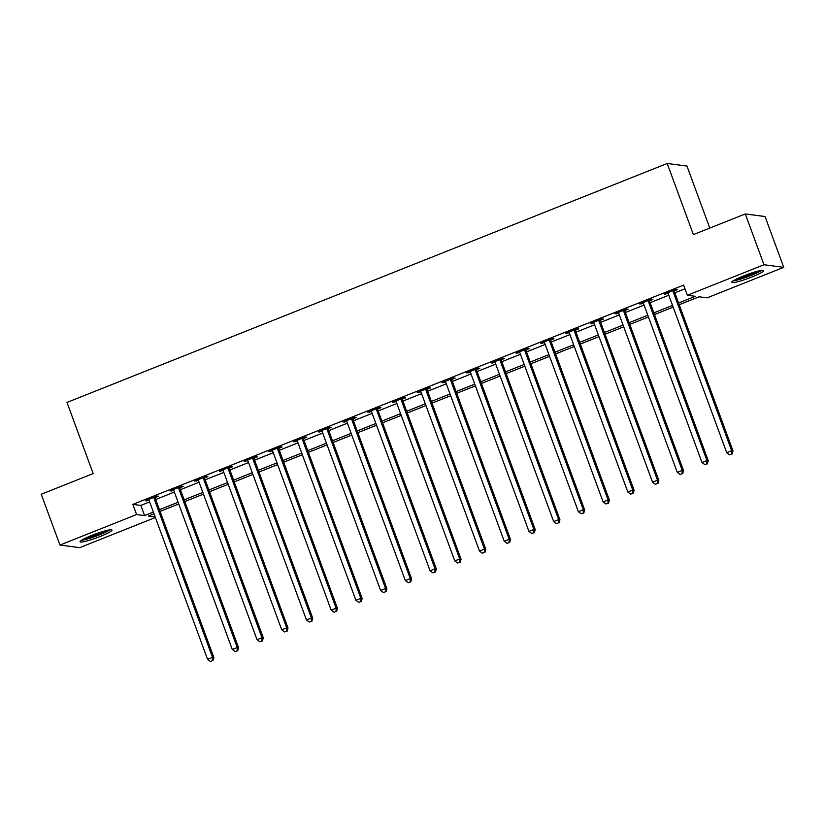 <?xml version="1.0" encoding="UTF-8"?>
<svg xmlns="http://www.w3.org/2000/svg" width="825" height="825" viewBox="0 0 825 825"><rect width="100%" height="100%" fill="white"/><g stroke="black" fill="none" stroke-linecap="round" stroke-linejoin="round"><path stroke-width="1.24" d="M91.864 535.363A17.005 2.001 -20.2 0 1 111.994 530.042A17.005 2.001 -20.2 0 1 100.196 536.456A17.005 2.001 -20.2 0 1 80.066 541.788A17.005 2.001 -20.2 0 1 91.864 535.363M743.5 275.932A17.005 2.001 -20.2 0 1 763.63 270.6A17.005 2.001 -20.2 0 1 751.833 277.025A17.005 2.001 -20.2 0 1 731.703 282.356A17.005 2.001 -20.2 0 1 743.5 275.932M709.789 228.082L686.967 166.062L667.208 163.474L66.99 402.435L93.163 473.571L41.25 494.247L59.947 545.057L136.579 514.542L144.592 515.594L153.398 512.088M667.208 163.474L693.382 234.609L745.295 213.943L765.053 216.532L783.75 267.341L707.118 297.846L699.105 296.804L679.212 304.724M155.389 517.502L79.705 547.635L59.947 545.057M678.583 302.992L695.362 296.309L687.359 295.267L683.616 285.099L132.835 504.384L140.848 505.426L149.655 501.92M155.708 499.517L174.374 492.082M180.428 489.668L199.093 482.243M205.147 479.83L223.812 472.395M229.866 469.992L248.542 462.557M254.595 460.144L273.261 452.719M279.314 450.306L297.98 442.87M304.033 440.457L322.699 433.032M328.752 430.619L347.418 423.184M353.471 420.781L372.137 413.346M378.19 410.933L396.866 403.507M402.909 401.094L421.585 393.659M427.639 391.256L446.304 383.821M452.358 381.408L471.023 373.983M477.077 371.57L495.743 364.134M501.796 361.721L520.462 354.296M526.515 351.883L545.181 344.448M551.234 342.045L569.91 334.61M575.963 332.197L594.629 324.772M600.683 322.358L619.348 314.923M625.402 312.52L644.067 305.085M650.121 302.672L668.786 295.247M674.84 292.834L684.977 288.802M674.386 290.823L677.603 289.544L676.263 289.369L664.403 294.092L668.044 293.349M649.667 300.671L652.874 299.382L651.544 299.217L639.674 303.94L643.325 303.188M624.938 310.509L628.155 309.231L626.825 309.055L614.955 313.778L618.606 313.036M600.218 320.347L603.436 319.069L602.106 318.893L590.236 323.617L593.887 322.874M575.499 330.196L578.717 328.917L577.387 328.742L565.517 333.465L569.167 332.712M550.78 340.034L553.998 338.755L552.657 338.58L540.798 343.303L544.448 342.561M526.061 349.882L529.279 348.593L527.938 348.418L516.079 353.141L519.719 352.399M501.342 359.721L504.56 358.442L503.219 358.267L491.349 362.99L495 362.237M476.613 369.559L479.83 368.28L478.5 368.105L466.63 372.828L470.281 372.085M451.894 379.407L455.111 378.118L453.781 377.953L441.911 382.676L445.562 381.923M427.175 389.245L430.392 387.967L429.062 387.791L417.192 392.514L420.843 391.772M402.456 399.083L405.673 397.805L404.332 397.629L392.473 402.353L396.124 401.61M377.737 408.932L380.954 407.653L379.613 407.478L367.754 412.201L371.405 411.448M353.017 418.77L356.235 417.491L354.894 417.316L343.035 422.039L346.675 421.297M328.298 428.618L331.506 427.329L330.175 427.154L318.306 431.877L321.956 431.135M303.569 438.457L306.787 437.178L305.456 437.002L293.587 441.726L297.237 440.973M278.85 448.295L282.067 447.016L280.737 446.841L268.868 451.564L272.518 450.821M254.131 458.143L257.348 456.854L256.018 456.689L244.148 461.412L247.799 460.659M229.412 467.981L232.629 466.702L231.289 466.527L219.429 471.25L223.08 470.508M204.693 477.819L207.91 476.541L206.57 476.365L194.71 481.088L198.351 480.346M179.974 487.668L183.191 486.389L181.851 486.214L169.981 490.937L173.632 490.184M155.244 497.506L158.462 496.227L157.132 496.052L145.262 500.775L148.912 500.032M745.295 213.943L763.991 264.753L783.75 267.341M132.835 504.384L136.579 514.542M687.359 295.267L763.991 264.753M159.442 509.675L178.118 502.239M184.171 499.837L202.837 492.401M208.89 489.988L227.556 482.563M233.609 480.15L252.275 472.715M258.328 470.312L276.994 462.877M283.047 460.463L301.713 453.038M307.766 450.625L326.442 443.19M332.496 440.787L351.161 433.352M357.215 430.939L375.88 423.503M381.934 421.101L400.599 413.665M406.653 411.252L425.318 403.827M431.372 401.414L450.037 393.979M456.091 391.576L474.767 384.141M480.81 381.728L499.486 374.302M505.539 371.889L524.205 364.454M530.258 362.051L548.924 354.616M554.977 352.203L573.643 344.767M579.697 342.365L598.362 334.929M604.416 332.516L623.081 325.091M629.135 322.678L647.811 315.243M653.864 312.84L672.53 305.405M154.028 513.81L148.325 516.079L155.193 516.976M673.159 307.127L654.493 314.562M648.44 316.975L629.774 324.4M623.721 326.813L605.055 334.249M599.002 336.652L580.336 344.087M574.283 346.5L555.607 353.925M549.563 356.338L530.887 363.773M524.834 366.176L506.168 373.612M500.115 376.025L481.449 383.46M475.396 385.863L456.73 393.298M450.677 395.711L432.011 403.136M425.958 405.549L407.292 412.985M401.239 415.387L382.563 422.823M376.509 425.236L357.844 432.661M351.79 435.074L333.125 442.509M327.071 444.912L308.406 452.347M302.352 454.761L283.687 462.196M277.633 464.599L258.968 472.034M252.914 474.447L234.238 481.872M228.195 484.285L209.519 491.721M203.466 494.123L184.8 501.559M178.747 503.972L160.081 511.397M140.848 505.426L144.592 515.594M665.507 293.648L665.734 294.267M640.788 303.497L641.015 304.116M616.069 313.335L616.296 313.954M591.35 323.183L591.577 323.792M566.62 333.022L566.847 333.64M541.901 342.86L542.128 343.478M517.182 352.708L517.409 353.317M492.463 362.546L492.69 363.165M467.744 372.384L467.971 373.003M443.025 382.233L443.252 382.852M418.296 392.071L418.522 392.69M393.577 401.919L393.803 402.528M368.858 411.757L369.084 412.376M344.138 421.596L344.365 422.214M319.419 431.444L319.646 432.052M294.7 441.282L294.927 441.901M269.981 451.12L270.208 451.739M245.252 460.969L245.479 461.588M220.533 470.807L220.76 471.426M195.814 480.655L196.041 481.264M171.095 490.493L171.322 491.112M146.376 500.332L146.602 500.95M673.045 290.647L673.045 290.947A2.176 2.114 -82.5 0 0 673.179 291.761L731.651 450.698L726.712 452.667L668.229 293.731A2.176 2.114 -82.5 0 0 667.807 293.03L667.611 292.813M674.396 290.111L674.376 291.122A2.176 2.114 -82.5 0 0 674.51 291.937L732.992 450.873L731.651 450.698L731.548 453.987L729.568 454.771L731.548 453.987M732.074 454.059L732.992 450.873M726.712 452.667L729.568 454.771M648.326 300.496L648.316 300.795A2.176 2.114 -82.5 0 0 648.46 301.61L706.932 460.546L701.993 462.505L643.51 303.579A2.176 2.114 -82.5 0 0 643.087 302.868L642.892 302.651M649.677 299.96L649.657 300.97A2.176 2.114 -82.5 0 0 649.791 301.785L708.273 460.711L706.932 460.546L706.819 463.825L704.849 464.609L706.819 463.825M707.355 463.897L708.273 460.711M701.993 462.505L704.849 464.609M623.607 310.334L623.597 310.633A2.176 2.114 -82.5 0 0 623.741 311.448L682.213 470.384L677.273 472.354L618.791 313.418A2.176 2.114 -82.5 0 0 618.368 312.716L618.173 312.5M624.958 309.798L624.938 310.808A2.176 2.114 -82.5 0 0 625.072 311.623L683.543 470.559L682.213 470.384L682.1 473.663L680.12 474.457L682.1 473.663M682.636 473.736L683.543 470.559M677.273 472.354L680.12 474.457M598.888 320.172L598.878 320.471A2.176 2.114 -82.5 0 0 599.012 321.286L657.494 480.222L652.544 482.192L594.072 323.256A2.176 2.114 -82.5 0 0 593.649 322.554L593.453 322.338M600.239 319.636L600.218 320.647A2.176 2.114 -82.5 0 0 600.352 321.461L658.824 480.397L657.494 480.222L657.381 483.512L655.401 484.296L657.381 483.512M657.917 483.584L658.824 480.397M652.544 482.192L655.401 484.296M574.169 330.021L574.159 330.32A2.176 2.114 -82.5 0 0 574.293 331.134L632.775 490.071L627.825 492.04L569.353 333.104A2.176 2.114 -82.5 0 0 568.93 332.403L568.734 332.186M575.51 329.484L575.489 330.495A2.176 2.114 -82.5 0 0 575.633 331.31L634.105 490.246L632.775 490.071L632.662 493.35L630.682 494.144L632.662 493.35M633.198 493.422L634.105 490.246M627.825 492.04L630.682 494.144M733.033 280.923A16.902 1.99 159.8 0 0 747.749 276.715A16.902 1.99 159.8 0 0 761.692 270.383M760.289 270.6A14.716 1.732 -20.2 0 1 747.667 276.478A14.716 1.732 -20.2 0 1 734.24 280.191M738.22 278.18A13.633 1.598 159.8 0 0 755.958 271.652M108.653 530.042A14.716 1.732 -20.2 0 1 99.031 534.755A14.716 1.732 -20.2 0 1 82.603 539.622M86.584 537.622A13.633 1.598 159.8 0 0 98.392 533.703A13.633 1.598 159.8 0 0 104.321 531.094M81.397 540.354A16.902 1.99 159.8 0 0 99.567 534.827A16.902 1.99 159.8 0 0 110.055 529.815M549.44 339.859L549.44 340.158A2.176 2.114 -82.5 0 0 549.574 340.972L608.056 499.909L603.106 501.878L544.634 342.942A2.176 2.114 -82.5 0 0 544.211 342.241L544.015 342.024M550.791 339.323L550.77 340.333A2.176 2.114 -82.5 0 0 550.914 341.148L609.386 500.084L608.056 499.909L607.942 503.198L605.962 503.982L607.942 503.198M608.479 503.26L609.386 500.084M603.106 501.878L605.962 503.982M524.721 349.707L524.721 349.996A2.176 2.114 -82.5 0 0 524.855 350.821L583.327 509.747L578.387 511.717L519.905 352.78A2.176 2.114 -82.5 0 0 519.492 352.079L519.296 351.863M526.072 349.161L526.051 350.171A2.176 2.114 -82.5 0 0 526.185 350.986L584.667 509.922L583.327 509.747L583.223 513.037L581.243 513.82L583.223 513.037M583.749 513.109L584.667 509.922M578.387 511.717L581.243 513.82M500.002 359.545L500.002 359.844A2.176 2.114 -82.5 0 0 500.136 360.659L558.607 519.595L553.668 521.565L495.186 362.629A2.176 2.114 -82.5 0 0 494.763 361.927L494.567 361.711M501.353 359.009L501.332 360.02A2.176 2.114 -82.5 0 0 501.466 360.834L559.948 519.771L558.607 519.595L558.494 522.875L556.524 523.669L558.494 522.875M559.03 522.947L559.948 519.771M553.668 521.565L556.524 523.669M475.282 369.383L475.272 369.683A2.176 2.114 -82.5 0 0 475.417 370.497L533.888 529.433L528.949 531.403L470.467 372.467A2.176 2.114 -82.5 0 0 470.044 371.766L469.848 371.549M476.633 368.847L476.613 369.858A2.176 2.114 -82.5 0 0 476.747 370.673L535.229 529.609L533.888 529.433L533.775 532.723L531.805 533.507L533.775 532.723M534.311 532.795L535.229 529.609M528.949 531.403L531.805 533.507M450.563 379.232L450.553 379.531A2.176 2.114 -82.5 0 0 450.687 380.346L509.169 539.282L504.219 541.241L445.748 382.315A2.176 2.114 -82.5 0 0 445.325 381.604L445.129 381.387M451.914 378.696L451.894 379.706A2.176 2.114 -82.5 0 0 452.028 380.521L510.5 539.447L509.169 539.282L509.056 542.561L507.076 543.345L509.056 542.561M509.592 542.633L510.5 539.447M504.219 541.241L507.076 543.345M425.844 389.07L425.834 389.369A2.176 2.114 -82.5 0 0 425.968 390.184L484.45 549.12L479.5 551.09L421.028 392.153A2.176 2.114 -82.5 0 0 420.606 391.452L420.41 391.236M427.195 388.534L427.175 389.544A2.176 2.114 -82.5 0 0 427.309 390.359L485.781 549.295L484.45 549.12L484.337 552.399L482.357 553.193L484.337 552.399M484.873 552.472L485.781 549.295M479.5 551.09L482.357 553.193M401.125 398.908L401.115 399.207A2.176 2.114 -82.5 0 0 401.249 400.022L459.731 558.958L454.781 560.928L396.309 401.992A2.176 2.114 -82.5 0 0 395.887 401.29L395.691 401.074M402.466 398.372L402.445 399.382A2.176 2.114 -82.5 0 0 402.59 400.197L461.062 559.133L459.731 558.958L459.618 562.248L457.638 563.032L459.618 562.248M460.154 562.32L461.062 559.133M454.781 560.928L457.638 563.032M376.396 408.757L376.396 409.056A2.176 2.114 -82.5 0 0 376.53 409.87L435.002 568.807L430.062 570.776L371.59 411.84A2.176 2.114 -82.5 0 0 371.168 411.139L370.972 410.922M377.747 408.22L377.726 409.231A2.176 2.114 -82.5 0 0 377.86 410.046L436.343 568.982L435.002 568.807L434.899 572.086L432.919 572.88L434.899 572.086M435.435 572.158L436.343 568.982M430.062 570.776L432.919 572.88M351.677 418.595L351.677 418.894A2.176 2.114 -82.5 0 0 351.811 419.708L410.283 578.645L405.343 580.614L346.861 421.678A2.176 2.114 -82.5 0 0 346.438 420.977L346.242 420.76M353.028 418.058L353.007 419.069A2.176 2.114 -82.5 0 0 353.141 419.884L411.623 578.82L410.283 578.645L410.18 581.934L408.2 582.718L410.18 581.934M410.706 581.996L411.623 578.82M405.343 580.614L408.2 582.718M326.958 428.443L326.948 428.732A2.176 2.114 -82.5 0 0 327.092 429.557L385.564 588.483L380.624 590.452L322.142 431.516A2.176 2.114 -82.5 0 0 321.719 430.815L321.523 430.598M328.309 427.897L328.288 428.907A2.176 2.114 -82.5 0 0 328.422 429.722L386.904 588.658L385.564 588.483L385.45 591.773L383.481 592.556L385.45 591.773M385.987 591.845L386.904 588.658M380.624 590.452L383.481 592.556M302.239 438.281L302.228 438.58A2.176 2.114 -82.5 0 0 302.373 439.395L360.845 598.331L355.905 600.301L297.423 441.365A2.176 2.114 -82.5 0 0 297 440.663L296.804 440.447M303.59 437.745L303.569 438.756A2.176 2.114 -82.5 0 0 303.703 439.57L362.175 598.507L360.845 598.331L360.731 601.611L358.751 602.405L360.731 601.611M361.267 601.683L362.175 598.507M355.905 600.301L358.751 602.405M277.52 448.119L277.509 448.418A2.176 2.114 -82.5 0 0 277.643 449.233L336.126 608.169L331.176 610.139L272.704 451.203A2.176 2.114 -82.5 0 0 272.281 450.502L272.085 450.285M278.871 447.583L278.85 448.594A2.176 2.114 -82.5 0 0 278.984 449.408L337.456 608.345L336.126 608.169L336.012 611.459L334.032 612.243L336.012 611.459M336.548 611.521L337.456 608.345M331.176 610.139L334.032 612.243M252.801 457.968L252.79 458.267A2.176 2.114 -82.5 0 0 252.924 459.082L311.407 618.018L306.457 619.977L247.985 461.051A2.176 2.114 -82.5 0 0 247.562 460.34L247.366 460.123M254.141 457.432L254.121 458.442A2.176 2.114 -82.5 0 0 254.265 459.257L312.737 618.183L311.407 618.018L311.293 621.297L309.313 622.081L311.293 621.297M311.829 621.369L312.737 618.183M306.457 619.977L309.313 622.081M228.071 467.806L228.071 468.105A2.176 2.114 -82.5 0 0 228.205 468.92L286.688 627.856L281.738 629.826L223.266 470.889A2.176 2.114 -82.5 0 0 222.843 470.188L222.647 469.972M229.422 467.27L229.402 468.28A2.176 2.114 -82.5 0 0 229.546 469.095L288.018 628.031L286.688 627.856L286.574 631.135L284.594 631.929L286.574 631.135M287.11 631.208L288.018 628.031M281.738 629.826L284.594 631.929M203.352 477.644L203.352 477.943A2.176 2.114 -82.5 0 0 203.486 478.758L261.958 637.694L257.018 639.664L198.536 480.728A2.176 2.114 -82.5 0 0 198.124 480.026L197.928 479.81M204.703 477.108L204.682 478.118A2.176 2.114 -82.5 0 0 204.817 478.933L263.299 637.869L261.958 637.694L261.855 640.984L259.875 641.768L261.855 640.984M262.381 641.056L263.299 637.869M257.018 639.664L259.875 641.768M178.633 487.493L178.633 487.792A2.176 2.114 -82.5 0 0 178.767 488.606L237.239 647.542L232.299 649.512L173.817 490.576A2.176 2.114 -82.5 0 0 173.394 489.875L173.198 489.658M179.984 486.956L179.963 487.967A2.176 2.114 -82.5 0 0 180.097 488.782L238.58 647.718L237.239 647.542L237.126 650.822L235.156 651.616L237.126 650.822M237.662 650.894L238.58 647.718M232.299 649.512L235.156 651.616M153.914 497.331L153.904 497.63A2.176 2.114 -82.5 0 0 154.048 498.444L212.52 657.381L207.58 659.35L149.098 500.414A2.176 2.114 -82.5 0 0 148.675 499.713L148.479 499.496M155.265 496.794L155.244 497.805A2.176 2.114 -82.5 0 0 155.378 498.62L213.861 657.556L212.52 657.381L212.407 660.67L210.437 661.454L212.407 660.67M212.943 660.732L213.861 657.556M207.58 659.35L210.437 661.454M673.045 290.947L674.376 291.122M673.179 291.761L674.51 291.937M648.316 300.795L649.657 300.97M648.46 301.61L649.791 301.785M623.597 310.633L624.938 310.808M623.741 311.448L625.072 311.623M598.878 320.471L600.218 320.647M599.012 321.286L600.352 321.461M574.159 330.32L575.489 330.495M574.293 331.134L575.633 331.31M549.44 340.158L550.77 340.333M549.574 340.972L550.914 341.148M524.721 349.996L526.051 350.171M524.855 350.821L526.185 350.986M500.002 359.844L501.332 360.02M500.136 360.659L501.466 360.834M475.272 369.683L476.613 369.858M475.417 370.497L476.747 370.673M450.553 379.531L451.894 379.706M450.687 380.346L452.028 380.521M425.834 389.369L427.175 389.544M425.968 390.184L427.309 390.359M401.115 399.207L402.445 399.382M401.249 400.022L402.59 400.197M376.396 409.056L377.726 409.231M376.53 409.87L377.86 410.046M351.677 418.894L353.007 419.069M351.811 419.708L353.141 419.884M326.948 428.732L328.288 428.907M327.092 429.557L328.422 429.722M302.228 438.58L303.569 438.756M302.373 439.395L303.703 439.57M277.509 448.418L278.85 448.594M277.643 449.233L278.984 449.408M252.79 458.267L254.121 458.442M252.924 459.082L254.265 459.257M228.071 468.105L229.402 468.28M228.205 468.92L229.546 469.095M203.352 477.943L204.682 478.118M203.486 478.758L204.817 478.933M178.633 487.792L179.963 487.967M178.767 488.606L180.097 488.782M153.904 497.63L155.244 497.805M154.048 498.444L155.378 498.62"/></g></svg>
